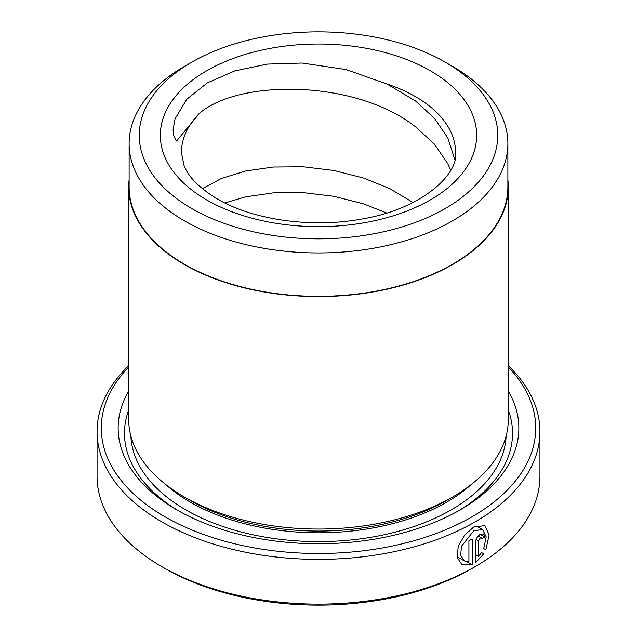 <?xml version="1.0" encoding="UTF-8"?>
<svg xmlns="http://www.w3.org/2000/svg" width="637" height="637" viewBox="0 0 637 637"><rect width="100%" height="100%" fill="white"/><g stroke="black" fill="none" stroke-linecap="round" stroke-linejoin="round"><path stroke-width="0.96" d="M191.745 62.163L184.587 66.296A189.38 109.341 0 0 0 129.12 143.612L129.12 187.007A189.38 109.341 0 0 0 184.587 264.323A189.38 109.341 0 0 0 390.975 288.02A189.38 109.341 0 0 0 507.88 187.007L507.88 143.612A189.38 109.341 0 0 0 452.413 66.296L445.255 62.163A179.26 103.497 0 0 0 191.745 62.163A179.26 103.497 0 0 0 191.745 208.53A179.26 103.497 0 0 0 445.255 208.53A179.26 103.497 0 0 0 445.255 62.163L452.413 66.296M129.12 143.612A189.38 109.341 0 0 0 184.587 220.928A189.38 109.341 0 0 0 390.975 244.624A189.38 109.341 0 0 0 507.88 143.612M483.714 548.553L486.198 536.911L482.703 529.666L473.832 530.669L461.459 546.323L460.67 555.257L464.445 560.958L468.92 561.89L468.92 540.773A221.437 127.846 0 0 0 472.216 538.982L472.216 564.78L462.008 564.788L457.215 557.622L458.218 546.458L464.604 535.048L473.832 526.966L484.837 525.668L489.136 534.881L485.848 549.779L483.714 548.553M467.152 561.858L472.216 564.78M481.699 538.91L481.253 537.883L480.163 538.018L478.602 540.821L478.602 556.388L481.556 552.534L483.722 553.792L475.441 562.941L475.441 542.692C475.743 539.165 477.32 536.37 480.163 534.324L483.411 533.894L484.733 536.959A221.437 127.846 180 0 1 481.699 538.91M128.698 367.087A217.225 125.409 0 0 0 164.903 516.758A217.225 125.409 0 0 0 449.38 528.177A217.225 125.409 0 0 0 508.302 367.087M508.302 365.67A221.437 127.846 180 0 1 539.937 431.52A221.437 127.846 180 0 1 403.245 549.635A221.437 127.846 180 0 1 161.917 521.926A221.437 127.846 180 0 1 97.063 431.52A221.437 127.846 180 0 1 128.698 365.67M475.083 566.691L472.105 568.419A217.225 125.409 180 0 1 164.903 568.419L161.917 566.699A221.437 127.846 0 0 0 475.083 566.691A221.437 127.846 0 0 0 539.937 476.293L539.937 431.52M508.302 187.007L508.302 419.472A189.802 109.58 180 0 1 452.716 496.956L446.752 500.395A181.37 104.715 180 0 1 190.256 500.403L184.284 496.956A189.802 109.58 180 0 1 128.698 419.472L128.698 187.007A189.802 109.58 0 0 0 184.284 264.49A189.802 109.58 0 0 0 391.134 288.243A189.802 109.58 0 0 0 508.302 187.007A189.802 109.58 0 0 0 507.88 179.706M452.716 496.956A189.802 109.58 180 0 1 184.284 496.956L190.248 500.395A181.37 104.715 180 0 1 190.248 500.395L190.248 500.395M508.302 391.046A200.352 115.671 180 0 1 460.169 509.871A200.352 115.671 180 0 1 176.831 509.871L176.831 509.871A200.352 115.671 180 0 1 128.698 391.046M179.101 511.161A194.022 112.016 180 0 1 128.698 410.013M450.678 170.214L447.891 163.94L434.569 144.28L415.435 126.739C356.266 79.951 240.348 78.741 199.747 113.028L176.537 141.04L173.503 135.426L173.121 129.622L175.04 118.824L186.808 99.229L207.359 82.866L234.878 70.866L267.198 64.106L302.089 63.031L346.042 69.544L387.081 84.036L415.435 100.909L434.569 118.45L447.891 138.11L454.802 159.6M413.071 202.502L390.011 188.775L363.775 178.105L333.852 170.469L303.148 166.783L273.225 167.037L245.571 171.035L221.565 178.392L202.311 188.64M386.683 212.997L363.775 203.936L333.852 196.3L303.148 192.613L273.225 192.868L245.571 196.865L224.829 202.956M129.12 179.706A189.802 109.58 0 0 0 128.698 187.007M164.903 568.419A217.225 125.409 180 0 1 164.895 568.419L161.917 566.691A221.437 127.846 0 0 0 161.917 566.699A221.437 127.846 0 0 1 97.063 476.293L97.063 431.52M508.302 410.013A194.022 112.016 180 0 1 457.899 511.161M475.441 554.556L478.602 556.388M481.556 552.534L483.722 553.792M480.163 534.324L484.733 536.959M471.42 484.383A181.37 104.715 180 0 1 190.256 502.123A181.37 104.715 180 0 1 165.58 484.383M506.136 435.987A187.7 108.37 180 0 1 388.124 533.878A187.7 108.37 180 0 1 185.781 509.871A187.7 108.37 180 0 1 130.864 435.987M430.341 70.771A158.175 91.322 180 0 1 430.341 199.914A158.175 91.322 180 0 1 206.659 199.914A158.175 91.322 180 0 1 206.659 70.771A158.175 91.322 180 0 1 430.341 70.771M199.747 113.028A137.082 79.147 0 0 0 181.418 152.561L184.037 165.461C188.289 176.863 199.349 188.003 217.201 198.871C251.726 219.415 310.036 228.285 359.69 219.367C420.691 210.011 458.608 174.665 455.582 152.561A137.082 79.147 0 0 0 415.435 96.601A137.082 79.147 0 0 0 387.081 84.036M476.142 539.396L478.602 540.821M476.102 525.851L482.703 529.658M478.148 536.091L481.253 537.883M457.048 556.698L464.437 560.966"/></g></svg>

